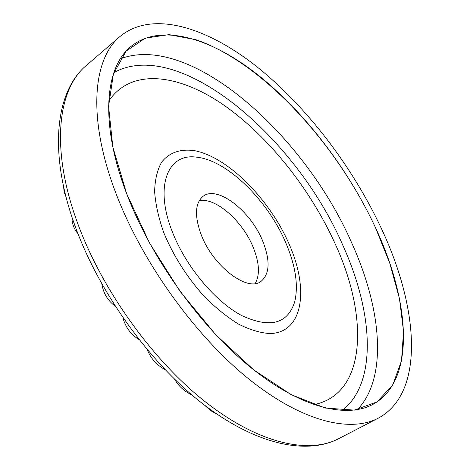 <?xml version="1.0" encoding="UTF-8"?>
<svg xmlns="http://www.w3.org/2000/svg" width="470" height="470" viewBox="0 0 470 470"><rect width="100%" height="100%" fill="white"/><g stroke="black" fill="none" stroke-linecap="round" stroke-linejoin="round"><path stroke-width="0.7" d="M199.209 200.714C215.513 197.059 242.69 221.082 253.213 247.361C259.411 262.795 260.069 274.862 255.192 283.557C260.069 274.862 259.411 262.795 253.213 247.361C242.69 221.082 215.513 197.059 199.209 200.714M201.283 234.941C194.333 215.965 194.968 203.064 203.181 196.243C217.475 185.027 250.704 210.959 262.707 241.081C270.432 260.686 269.804 274.175 260.821 281.542C247.261 292.099 213.086 266.196 201.283 234.941M172.443 232.062C185.82 266.478 214.978 301.376 241.615 315.523C269.88 328.571 287.57 324.024 294.696 301.893C298.544 285.654 295.659 266.161 286.048 243.407C268.282 200.966 227.568 160.458 196.936 157.221C167.984 152.574 153.913 185.814 172.443 232.062M108.729 101.121C131.054 67.668 178.312 73.808 223.226 104.704C268.411 136.059 310.676 189.322 335.498 244.547C368.662 316.839 366.847 394.171 313.837 404.658M375.401 227.445C410.181 301.511 416.273 380.917 372.722 404.482C345.902 418.829 299.654 407.425 249.529 366.482C199.521 325.575 150.653 257.025 126.6 193.534C99.663 123.299 104.881 67.369 130.854 46.559C160.617 22.425 211.077 38 257.83 74.824C304.836 112.236 348.153 168.983 375.401 227.445C336.285 143.321 262.548 62.569 196.019 39.756L169.065 34.621L145.242 38.141L126.13 51.13L113.393 73.966L108.57 106.314L112.818 146.934L126.6 193.534L149.472 242.902L179.945 291.212L215.654 334.622L253.706 369.855L291.147 394.671L325.369 408.048L354.427 410.116L377.087 401.879L392.791 384.854L401.503 360.807L403.548 331.491L399.447 298.55L389.847 263.435L375.401 227.445M381.276 228.25C418.482 307.151 425.579 392.826 378.227 418.177C349.598 433.24 300.236 421.102 246.615 377.228C193.123 333.4 140.877 259.851 115.444 192.018C87.15 117.488 92.931 58.527 120.203 36.337C92.931 58.527 87.15 117.488 115.444 192.018C140.877 259.851 193.123 333.4 246.615 377.228C300.236 421.102 349.598 433.24 378.227 418.177C425.579 392.826 418.482 307.151 381.276 228.25C352.189 166.116 306.223 105.967 256.144 66.135C206.354 26.972 152.198 10.082 120.203 36.337C152.198 10.082 206.354 26.972 256.144 66.135C306.223 105.967 352.189 166.116 381.276 228.25M163.766 232.656C173.318 255.609 186.637 276.683 203.716 295.877C215.178 307.456 226.769 316.856 238.478 324.077C249.922 329.834 260.462 332.995 270.097 333.565C303.003 332.701 309.143 289.896 289.52 245.011C270.244 200.05 228.808 157.614 195.05 150.764C180.956 148.543 169.188 152.356 161.527 162.344C157.244 170.081 154.941 179.816 154.618 191.543C155.541 204.221 158.59 217.921 163.766 232.656M342.178 410.539C378.003 382.58 373.027 311.786 342.853 245.317C296.752 138.156 179.293 36.384 113.84 72.633M357.394 409.664C388.39 377.439 381.352 307.897 351.513 242.432C304.619 135.096 190.356 32.066 120.332 58.844M76.915 221.27C100.803 288.039 151.745 359.521 205.014 401.574C258.406 443.656 308.643 454.455 338.653 438.698L378.227 418.177L338.653 438.698C308.643 454.455 258.406 443.656 205.014 401.574C151.745 359.521 100.803 288.039 76.915 221.27C50.314 147.938 57.875 88.724 86.404 65.406C57.875 88.724 50.314 147.938 76.915 221.27M74.648 224.848C98.259 291.042 148.391 361.213 201.371 402.708C254.358 444.103 305.829 455.647 338.653 438.698C305.829 455.647 254.358 444.103 201.371 402.708C148.391 361.213 98.259 291.042 74.648 224.848C48.398 152.116 55.39 91.245 86.404 65.406L120.203 36.337L86.404 65.406C55.39 91.245 48.398 152.116 74.648 224.848M66.082 197.077L64.108 191.866L63.614 186.696L64.108 191.866L66.082 197.077M77.914 233.596C73.925 229.101 71.939 223.567 71.939 216.987C71.939 223.567 73.925 229.101 77.914 233.596M115.062 305.976C107.789 300.677 103.388 293.368 101.861 284.045C103.388 293.368 107.789 300.677 115.062 305.976M139.002 339.575C130.807 334.458 125.437 327.179 122.905 317.744C125.437 327.179 130.807 334.458 139.002 339.575M147.333 349.827C150.846 358.575 156.757 365.166 165.058 369.608C156.757 365.166 150.846 358.575 147.333 349.827M174.587 379.208C178.706 386.252 184.451 391.481 191.825 394.894C184.451 391.481 178.706 386.252 174.587 379.208M204.603 405.211L210.495 410.522L217.346 414.411L210.495 410.522L204.603 405.211"/></g></svg>
